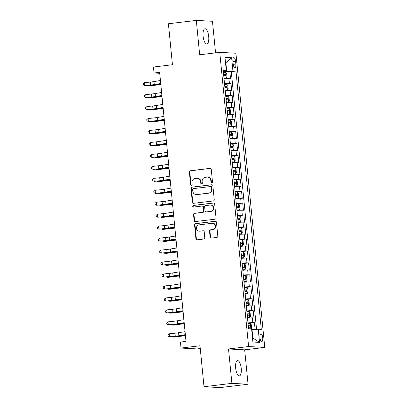 <?xml version="1.0" encoding="UTF-8"?>
<svg xmlns="http://www.w3.org/2000/svg" width="408" height="408" viewBox="0 0 408 408"><rect width="100%" height="100%" fill="white"/><g stroke="black" fill="none" stroke-linecap="round" stroke-linejoin="round"><path stroke-width="0.61" d="M211.813 182.794A0.826 0.77 -86.9 0 0 212.497 181.881L211.273 169.412A1.183 1.102 -86.9 0 0 210.064 168.366L190.352 170.753A1.183 1.102 -86.9 0 0 189.373 172.059L190.597 184.528A0.826 0.77 -86.9 0 0 191.444 185.257A0.826 0.77 -86.9 0 0 192.127 184.345L191.969 182.728A3.779 3.524 -86.9 0 1 195.106 178.551L196.748 178.352A3.779 3.524 -86.9 0 1 197.319 178.332A3.779 3.524 -86.9 0 1 200.624 181.682L200.782 183.299A0.826 0.77 -86.9 0 0 201.629 184.028A0.826 0.77 -86.9 0 0 202.312 183.115L202.154 181.499A3.779 3.524 -86.9 0 1 205.29 177.317L206.933 177.118A3.779 3.524 -86.9 0 1 207.504 177.103A3.779 3.524 -86.9 0 1 210.803 180.453L210.967 182.065A0.826 0.77 -86.9 0 0 211.813 182.794M241.245 368.399A7.706 2.759 83.1 0 0 237.522 360.601A7.706 2.759 83.1 0 0 235.656 368.098A7.706 2.759 83.1 0 0 239.374 375.895A7.706 2.759 83.1 0 0 241.245 368.399M208.702 36.531A7.706 2.759 83.1 0 0 204.984 28.733A7.706 2.759 83.1 0 0 203.113 36.23A7.706 2.759 83.1 0 0 206.836 44.028A7.706 2.759 83.1 0 0 208.702 36.531M262.732 337.793A3.85 1.382 83.1 0 0 260.87 333.892A3.85 1.382 83.1 0 0 259.937 337.64A3.85 1.382 83.1 0 0 261.798 341.542A3.85 1.382 83.1 0 0 262.732 337.793M210.1 237.079A1.183 1.102 -86.9 0 0 211.308 238.119L216.837 237.451A1.183 1.102 -86.9 0 0 217.816 236.145L216.459 222.294A1.183 1.102 -86.9 0 0 215.251 221.248L195.539 223.635A1.183 1.102 -86.9 0 0 194.56 224.941L195.916 238.792A1.183 1.102 -86.9 0 0 197.125 239.833L203.806 239.027A1.183 1.102 -86.9 0 0 204.785 237.721L204.204 231.79A1.183 1.102 -86.9 0 0 202.995 230.75L199.685 231.152A3.162 2.943 -86.9 0 1 196.432 228.108A3.162 2.943 -86.9 0 1 199.068 224.869L212.043 223.304A3.162 2.943 -86.9 0 1 215.296 226.343A3.162 2.943 -86.9 0 1 212.66 229.582L210.497 229.842A1.183 1.102 -86.9 0 0 209.518 231.147L210.1 237.079L210.533 237.099A1.183 1.102 -86.9 0 0 211.349 238.114M215.562 52.862L212.461 21.267L196.309 20.4L168.417 23.771L172.436 64.734L153.469 67.024L154.056 73.007L159.635 72.328L186.017 341.409L180.438 342.088L181.024 348.065L197.181 348.932L200.262 348.56M231.897 383.362L248.049 384.229L244.678 349.845L228.526 348.978L231.897 383.362L204.005 386.733L199.991 345.77L181.024 348.065M228.526 348.978L248.605 346.55L219.759 52.357L235.916 53.224L264.761 347.417L248.605 346.55M196.309 20.4L199.68 54.784L219.759 52.357M213.256 200.945A1.183 1.102 -86.9 0 0 214.236 199.634L212.879 185.783A1.183 1.102 -86.9 0 0 211.67 184.742L191.959 187.124A1.183 1.102 -86.9 0 0 190.98 188.435L192.336 202.286A1.183 1.102 -86.9 0 0 193.545 203.327L213.256 200.945M214.669 204.041L216.026 217.892A1.183 1.102 -86.9 0 1 215.047 219.198L195.335 221.58A1.183 1.102 -86.9 0 1 194.126 220.539L193.545 214.608A1.183 1.102 -86.9 0 1 194.524 213.302L202.521 212.339A1.183 1.102 -86.9 0 0 203.5 211.033L203.113 207.101A1.183 1.102 -86.9 0 0 201.904 206.055L193.581 207.065A0.826 0.77 -86.9 0 1 192.729 206.269A0.826 0.77 -86.9 0 1 193.423 205.418L213.46 202.995A1.183 1.102 -86.9 0 1 214.669 204.041M248.049 384.229L220.162 387.6L204.005 386.733M255.107 329.45L254.449 322.697L248.039 323.473M247.982 322.912A4.814 0.281 -5.6 0 1 252.853 322.616L252.384 317.832L253.98 317.914L253.276 310.743L246.865 311.518M246.809 310.952A4.814 0.281 -5.6 0 1 251.68 310.656L251.211 305.873L252.807 305.959L252.103 298.784L245.692 299.559M245.636 298.993A4.814 0.281 -5.6 0 1 250.507 298.697L250.038 293.913L251.634 294L250.93 286.824L244.519 287.599M244.463 287.033A4.814 0.281 -5.6 0 1 249.334 286.737L248.865 281.954L250.461 282.04L249.757 274.865L243.346 275.64M243.29 275.074A4.814 0.281 -5.6 0 1 248.161 274.778L247.692 269.994L249.288 270.081L248.584 262.905L242.174 263.68M242.117 263.114A4.814 0.281 -5.6 0 1 246.993 262.818L246.524 258.034L248.115 258.121L247.411 250.946L241.001 251.721M240.944 251.155A4.814 0.281 -5.6 0 1 245.82 250.859L245.351 246.075L246.942 246.162L246.238 238.986L239.828 239.761M239.771 239.195A4.814 0.281 -5.6 0 1 244.647 238.899L244.178 234.115L245.769 234.202L245.065 227.026L238.654 227.802M238.598 227.236A4.814 0.281 -5.6 0 1 243.474 226.94L243.005 222.156L244.596 222.243L243.892 215.067L237.481 215.842M237.431 215.276A4.814 0.281 -5.6 0 1 242.301 214.98L241.832 210.196L243.423 210.283L242.719 203.108L236.309 203.883M236.257 203.322A4.814 0.281 -5.6 0 1 241.128 203.021L240.659 198.237L242.25 198.324L241.546 191.148L235.141 191.923M235.084 191.362A4.814 0.281 -5.6 0 1 239.955 191.061L239.486 186.278L241.077 186.364L240.378 179.189L233.968 179.964M233.911 179.403A4.814 0.281 -5.6 0 1 238.782 179.107L238.313 174.323L239.909 174.405L239.205 167.229L232.795 168.004M232.739 167.443A4.814 0.281 -5.6 0 1 237.609 167.147L237.14 162.364L238.736 162.445L238.032 155.269L231.622 156.045M231.566 155.484A4.814 0.281 -5.6 0 1 236.436 155.188L235.967 150.404L237.563 150.486L236.859 143.315L230.449 144.085M230.393 143.524A4.814 0.281 -5.6 0 1 235.263 143.228L234.794 138.445L236.39 138.531L235.686 131.356L229.276 132.131M229.22 131.565A4.814 0.281 -5.6 0 1 234.09 131.269L233.621 126.485L235.217 126.572L234.513 119.396L228.103 120.171M228.046 119.605A4.814 0.281 -5.6 0 1 232.917 119.309L232.448 114.526L234.044 114.612L233.34 107.437L226.93 108.212M226.874 107.646A4.814 0.281 -5.6 0 1 231.749 107.35L231.28 102.566L232.871 102.653L232.167 95.477L225.757 96.252M225.701 95.686A4.814 0.281 -5.6 0 1 230.576 95.39L230.107 90.607L231.698 90.693L230.994 83.518L229.403 83.431A4.814 0.281 174.4 0 0 224.528 83.727M224.584 84.293L230.994 83.518M232.881 61.266L233.141 63.898A3.733 1.336 83.1 0 0 234.942 67.677A3.733 1.336 83.1 0 0 235.844 64.046L235.589 61.414A3.733 1.336 83.1 0 0 233.789 57.635A3.733 1.336 83.1 0 0 232.881 61.266M252.501 338.023L252.853 338.038L252.032 329.669L258.244 329.225L261.298 329.389L235.972 71.069L232.912 70.905L223.355 71.757M258.244 329.225L259.534 342.378L252.894 342.021L251.603 328.868L248.549 328.7L223.222 70.385L226.277 70.548L224.986 57.395L231.627 57.752L232.912 70.905M256.555 329.343L231.285 71.635L229.821 71.558L230.525 78.734L228.934 78.647A4.814 0.281 174.4 0 0 224.058 78.943M230.576 95.39L232.167 95.477M231.749 107.35L233.34 107.437M232.917 119.309L234.513 119.396M234.09 131.269L235.686 131.356M235.263 143.228L236.859 143.315M236.436 155.188L238.032 155.269M237.609 167.147L239.205 167.229M238.782 179.107L240.378 179.189M239.955 191.061L241.546 191.148M241.128 203.021L242.719 203.108M242.301 214.98L243.892 215.067M243.474 226.94L245.065 227.026M244.647 238.899L246.238 238.986M245.82 250.859L247.411 250.946M246.993 262.818L248.584 262.905M248.161 274.778L249.757 274.865M249.334 286.737L250.93 286.824M250.507 298.697L252.103 298.784M251.68 310.656L253.276 310.743M252.853 322.616L254.449 322.697M252.032 329.669L251.69 329.71M226.705 71.349L225.884 62.98L225.532 62.96M225.537 63.021L231.627 57.752M223.304 71.211L226.277 70.548M244.678 349.845L264.761 347.417M154.056 73.007L159.727 73.307M223.411 72.333L229.821 71.558M231.285 71.635L235.972 71.069M230.107 90.607A4.814 0.281 174.4 0 0 225.231 90.902M231.28 102.566A4.814 0.281 174.4 0 0 226.404 102.862M232.448 114.526A4.814 0.281 174.4 0 0 227.577 114.821M233.621 126.485A4.814 0.281 174.4 0 0 228.75 126.781M234.794 138.445A4.814 0.281 174.4 0 0 229.923 138.74M235.967 150.404A4.814 0.281 174.4 0 0 231.096 150.7M237.14 162.364A4.814 0.281 174.4 0 0 232.269 162.659M238.313 174.323A4.814 0.281 174.4 0 0 233.442 174.619M239.486 186.278A4.814 0.281 174.4 0 0 234.615 186.578M240.659 198.237A4.814 0.281 174.4 0 0 235.788 198.538M241.832 210.196A4.814 0.281 174.4 0 0 236.961 210.492M243.005 222.156A4.814 0.281 174.4 0 0 238.134 222.452M244.178 234.115A4.814 0.281 174.4 0 0 239.302 234.411M245.351 246.075A4.814 0.281 174.4 0 0 240.475 246.371M246.524 258.034A4.814 0.281 174.4 0 0 241.648 258.33M247.692 269.994A4.814 0.281 174.4 0 0 242.821 270.29M248.865 281.954A4.814 0.281 174.4 0 0 243.994 282.249M250.038 293.913A4.814 0.281 174.4 0 0 245.167 294.209M251.211 305.873A4.814 0.281 174.4 0 0 246.34 306.168M252.384 317.832A4.814 0.281 174.4 0 0 247.513 318.128M259.534 342.378L252.853 338.038M211.905 182.779A0.826 0.77 -86.9 0 1 211.4 182.09L211.242 180.479A3.779 3.524 -86.9 0 0 207.942 177.123L207.504 177.103M197.319 178.332L197.758 178.357A3.779 3.524 -86.9 0 1 201.057 181.708L201.215 183.32A0.826 0.77 -86.9 0 0 201.72 184.008M210.457 168.397L190.791 170.774A1.183 1.102 -86.9 0 0 189.812 172.079L191.031 184.554A0.826 0.77 -86.9 0 0 191.541 185.242M212.063 184.773L192.398 187.15A1.183 1.102 -86.9 0 0 191.418 188.455L192.775 202.307A1.183 1.102 -86.9 0 0 193.591 203.322M211.471 187.262A0.826 0.77 -86.9 0 0 210.625 186.532L193.326 188.624A0.826 0.77 -86.9 0 0 192.637 189.536L192.805 191.24A3.779 3.524 -86.9 0 0 196.105 194.591A3.779 3.524 -86.9 0 0 196.676 194.575L208.503 193.142A3.779 3.524 -86.9 0 0 211.64 188.965L211.471 187.262L211.91 187.287A0.826 0.77 -86.9 0 0 211.186 186.553L210.752 186.527M196.105 194.591L196.544 194.616A3.779 3.524 -86.9 0 0 197.115 194.596L196.676 194.575M211.91 187.287L212.078 188.986A3.779 3.524 -86.9 0 1 208.942 193.168L197.115 194.596M202.082 206.05L202.521 206.076A1.183 1.102 -86.9 0 1 203.551 207.121L203.934 211.053A1.183 1.102 -86.9 0 1 202.954 212.359L194.963 213.328A1.183 1.102 -86.9 0 0 193.984 214.634L194.565 220.56A1.183 1.102 -86.9 0 0 195.381 221.575M213.853 203.026L193.856 205.443A0.826 0.77 -86.9 0 0 193.688 207.05M210.814 211.334A3.162 2.943 -86.9 0 0 210.676 205.04A3.162 2.943 -86.9 0 0 210.196 205.056L205.627 205.606A1.183 1.102 -86.9 0 0 204.648 206.912L205.03 210.844A1.183 1.102 -86.9 0 0 206.244 211.89L211.252 211.359A3.162 2.943 -86.9 0 0 211.114 205.061L210.676 205.04M206.066 211.895L206.499 211.915A1.183 1.102 -86.9 0 0 206.678 211.91L206.244 211.89M211.252 211.359L206.678 211.91M212.522 223.283L212.956 223.309A3.162 2.943 -86.9 0 1 213.093 229.607L210.931 229.867A1.183 1.102 -86.9 0 0 209.952 231.173L210.533 237.099M199.206 231.168L199.645 231.188A3.162 2.943 -86.9 0 0 200.119 231.173L199.685 231.152M203.388 230.78L200.119 231.173M215.643 221.279L195.978 223.655A1.183 1.102 -86.9 0 0 194.993 224.966L196.355 238.818A1.183 1.102 -86.9 0 0 197.171 239.828M224.018 78.504L226.251 78.3L227.006 77.148L226.654 73.562L225.665 72.318L223.421 72.425M226.251 78.3L224.007 78.407M223.783 76.133L225.563 76.026L225.42 74.588L223.645 74.7M223.655 74.797L224.42 75.761M160.839 84.645L158.921 84.823A6.018 0.352 174.4 0 0 154.897 85.272L150.057 85.94L148.374 85.961L153.214 85.292A9.027 0.53 -5.6 0 1 159.248 84.614L160.823 84.471M148.323 85.471L148.374 85.961L147.849 85.522M160.726 83.502L154.275 84.573A6.018 0.352 -5.6 0 1 150.644 85.043L144.85 85.66L151.088 85.175A9.027 0.53 174.4 0 0 156.534 84.466L160.752 83.767M160.436 80.509L153.984 81.58A6.018 0.352 -5.6 0 1 150.348 82.054L144.559 82.671L144.85 85.66L143.356 84.971L143.239 83.773L144.559 82.671M225.191 90.459L227.419 90.26L228.179 89.107L227.827 85.522L226.838 84.278L224.594 84.385M227.419 90.26L225.18 90.367M224.956 88.092L226.736 87.985L226.593 86.547L224.818 86.659M224.828 86.756L225.593 87.72M162.012 96.604L160.094 96.778A6.018 0.352 174.4 0 0 156.07 97.232L151.23 97.9L149.547 97.92L154.387 97.252A9.027 0.53 -5.6 0 1 160.421 96.574L161.996 96.426M149.496 97.43L149.547 97.92L149.022 97.481M226.364 102.418L228.592 102.214L229.352 101.067L229 97.481L228.006 96.237L225.767 96.344M228.592 102.214L226.353 102.326M226.129 100.052L227.909 99.945L227.766 98.507L225.991 98.619M225.996 98.711L226.766 99.679M163.185 108.564L161.267 108.737A6.018 0.352 174.4 0 0 157.243 109.191L152.403 109.859L150.72 109.879L155.56 109.211A9.027 0.53 -5.6 0 1 161.594 108.533L163.169 108.385M150.669 109.39L150.72 109.879L150.195 109.441M227.536 114.378L229.765 114.174L230.525 113.026L230.173 109.441L229.179 108.197L226.94 108.304M229.765 114.174L227.526 114.281M227.302 112.011L229.077 111.904L228.939 110.466L227.164 110.578M227.169 110.67L227.939 111.639M164.358 120.523L162.44 120.697A6.018 0.352 174.4 0 0 158.416 121.151L151.888 121.839L156.733 121.166A9.027 0.53 -5.6 0 1 162.766 120.487L164.342 120.345M151.842 121.349L151.888 121.839L151.363 121.4M228.709 126.337L230.938 126.133L231.698 124.986L231.346 121.4L230.352 120.156L228.113 120.263M230.938 126.133L228.699 126.24M228.475 123.971L230.25 123.864L230.112 122.426L228.332 122.533M228.342 122.629L229.112 123.599M165.531 132.483L163.613 132.656A6.018 0.352 174.4 0 0 159.589 133.11L154.749 133.778L153.061 133.793L157.906 133.125A9.027 0.53 -5.6 0 1 163.94 132.447L165.515 132.304M153.015 133.309L153.061 133.793L152.536 133.36M161.899 95.462L155.448 96.533A6.018 0.352 -5.6 0 1 151.817 97.002L146.023 97.619L152.261 97.135A9.027 0.53 174.4 0 0 157.707 96.426L161.925 95.727M161.609 92.468L155.157 93.539A6.018 0.352 -5.6 0 1 151.521 94.013L145.733 94.631L146.023 97.619L144.529 96.926L144.412 95.732L145.733 94.631M163.072 107.416L156.621 108.487A6.018 0.352 -5.6 0 1 152.99 108.962L147.196 109.579L153.434 109.094A9.027 0.53 174.4 0 0 158.88 108.385L163.098 107.687M162.782 104.428L156.325 105.499A6.018 0.352 -5.6 0 1 152.694 105.973L146.906 106.59L147.196 109.579L145.702 108.885L145.585 107.692L146.906 106.59M164.246 119.376L157.794 120.447A6.018 0.352 -5.6 0 1 154.163 120.921L148.369 121.538L154.606 121.054A9.027 0.53 174.4 0 0 160.053 120.345L164.271 119.646M163.955 116.387L157.498 117.458A6.018 0.352 -5.6 0 1 153.867 117.932L148.073 118.549L148.369 121.538L146.875 120.844L146.758 119.651L148.073 118.549M165.419 131.335L158.967 132.406A6.018 0.352 -5.6 0 1 155.331 132.881L149.986 133.63L155.779 133.013A9.027 0.53 174.4 0 0 161.226 132.304L165.444 131.606M165.128 128.347L158.671 129.418A6.018 0.352 -5.6 0 1 155.04 129.892L149.246 130.509L149.542 133.498L148.048 132.804L147.931 131.611L149.246 130.509M229.882 138.297L232.111 138.093L232.871 136.945L232.519 133.355L231.525 132.115L229.286 132.223M232.111 138.093L229.872 138.2M229.648 135.93L231.423 135.823L231.285 134.385L229.505 134.492M229.515 134.589L230.285 135.558M166.704 144.442L164.786 144.616A6.018 0.352 174.4 0 0 160.762 145.07L155.922 145.738L154.234 145.753L159.079 145.085A9.027 0.53 -5.6 0 1 165.113 144.406L166.688 144.264M154.188 145.268L154.234 145.753L153.709 145.319M166.591 143.295L160.14 144.366A6.018 0.352 -5.6 0 1 156.504 144.84L151.159 145.59L156.953 144.973A9.027 0.53 174.4 0 0 162.399 144.264L166.617 143.565M166.296 140.306L159.844 141.377A6.018 0.352 -5.6 0 1 156.213 141.851L150.419 142.469L150.715 145.457L149.221 144.764L149.104 143.57L150.419 142.469M231.05 150.256L233.284 150.052L234.039 148.905L233.687 145.314L232.698 144.075L230.459 144.182M233.284 150.052L231.045 150.159M230.821 147.89L232.596 147.778L232.458 146.345L230.678 146.452M230.688 146.549L231.458 147.518M167.877 156.402L165.959 156.575A6.018 0.352 174.4 0 0 161.935 157.029L157.09 157.697L155.407 157.712L160.252 157.044A9.027 0.53 -5.6 0 1 166.286 156.366L167.856 156.223M155.361 157.228L155.407 157.712L154.882 157.279M167.764 155.254L161.313 156.325A6.018 0.352 -5.6 0 1 157.677 156.799L151.888 157.417L158.12 156.932A9.027 0.53 174.4 0 0 163.572 156.223L167.79 155.519M167.469 152.266L161.017 153.337A6.018 0.352 -5.6 0 1 157.386 153.811L151.592 154.428L151.888 157.417L150.394 156.723L150.277 155.53L151.592 154.428M232.223 162.216L234.457 162.012L235.212 160.864L234.86 157.274L233.871 156.035L231.632 156.142M234.457 162.012L232.218 162.119M231.994 159.849L233.769 159.737L233.631 158.304L231.851 158.411M231.861 158.508L232.631 159.472M169.05 168.361L167.132 168.535A6.018 0.352 174.4 0 0 163.108 168.989L158.263 169.657L156.58 169.672L161.425 169.004A9.027 0.53 -5.6 0 1 167.459 168.326L169.029 168.183M156.534 169.187L156.58 169.672L156.055 169.238M168.938 167.214L162.486 168.285A6.018 0.352 -5.6 0 1 158.85 168.759L153.061 169.376L159.293 168.892A9.027 0.53 174.4 0 0 164.745 168.183L168.963 167.479M168.642 164.225L162.19 165.296A6.018 0.352 -5.6 0 1 158.559 165.77L152.765 166.388L153.061 169.376L151.567 168.683L151.45 167.489L152.765 166.388M233.396 174.175L235.63 173.971L236.385 172.824L236.033 169.233L235.044 167.994L232.8 168.101M235.63 173.971L233.386 174.078M233.167 171.809L234.942 171.697L234.804 170.264L233.024 170.371M233.034 170.468L233.804 171.431M170.223 180.321L168.305 180.494A6.018 0.352 174.4 0 0 164.281 180.948L159.436 181.616L157.753 181.631L162.598 180.963A9.027 0.53 -5.6 0 1 168.631 180.285L170.202 180.142M157.707 181.142L157.753 181.631L157.228 181.193M170.111 179.173L163.654 180.244A6.018 0.352 -5.6 0 1 160.023 180.719L154.234 181.336L160.466 180.851A9.027 0.53 174.4 0 0 165.918 180.142L170.136 179.438M169.815 176.185L163.363 177.256A6.018 0.352 -5.6 0 1 159.732 177.73L153.938 178.347L154.234 181.336L152.74 180.642L152.623 179.444L153.938 178.347M234.569 186.135L236.803 185.931L237.558 184.783L237.206 181.193L236.217 179.954L233.973 180.061M236.803 185.931L234.559 186.038M234.34 183.763L236.115 183.656L235.972 182.223L234.197 182.33M234.207 182.427L234.977 183.391M171.396 192.28L169.473 192.454A6.018 0.352 174.4 0 0 165.454 192.907L160.609 193.576L158.926 193.591L163.771 192.923A9.027 0.53 -5.6 0 1 169.804 192.244L171.375 192.102M158.88 193.101L158.926 193.591L158.401 193.152M171.284 191.133L164.827 192.204A6.018 0.352 -5.6 0 1 161.196 192.678L155.851 193.428L161.639 192.811A9.027 0.53 174.4 0 0 167.091 192.097L171.309 191.398M170.988 188.144L164.536 189.215A6.018 0.352 -5.6 0 1 160.905 189.689L155.111 190.306L155.407 193.295L153.908 192.601L153.791 191.403L155.111 190.306M235.742 198.094L237.976 197.89L238.731 196.743L238.379 193.152L237.39 191.908L235.146 192.015M237.976 197.89L235.732 197.997M235.513 195.723L237.288 195.616L237.145 194.183L235.37 194.29M235.38 194.386L236.15 195.35M172.569 204.24L170.646 204.413A6.018 0.352 174.4 0 0 166.627 204.867L160.099 205.55L164.939 204.882A9.027 0.53 -5.6 0 1 170.977 204.204L172.548 204.061M160.053 205.061L160.099 205.55L159.574 205.112M172.457 203.092L166 204.163A6.018 0.352 -5.6 0 1 162.369 204.638L156.575 205.255L162.812 204.77A9.027 0.53 174.4 0 0 168.264 204.056L172.482 203.357M172.161 200.104L165.709 201.175A6.018 0.352 -5.6 0 1 162.073 201.644L156.284 202.266L156.575 205.255L155.081 204.561L154.964 203.363L156.284 202.266M236.915 210.054L239.149 209.85L239.904 208.702L239.552 205.112L238.563 203.867L236.319 203.975M239.149 209.85L236.905 209.957M236.686 207.682L238.461 207.575L238.318 206.142L236.543 206.249M236.553 206.346L237.318 207.31M173.737 216.194L171.819 216.373A6.018 0.352 174.4 0 0 167.8 216.821L161.272 217.51L166.112 216.842A9.027 0.53 -5.6 0 1 172.145 216.164L173.721 216.021M161.221 217.02L161.272 217.51L160.747 217.071M173.624 215.052L167.173 216.123A6.018 0.352 -5.6 0 1 163.542 216.597L157.748 217.214L163.985 216.73A9.027 0.53 174.4 0 0 169.437 216.016L173.655 215.317M173.334 212.063L166.882 213.134A6.018 0.352 -5.6 0 1 163.246 213.603L157.457 214.22L157.748 217.214L156.254 216.52L156.136 215.322L157.457 214.22M238.088 222.013L240.322 221.809L241.077 220.657L240.725 217.071L239.736 215.827L237.492 215.934M240.322 221.809L238.078 221.916M237.854 219.642L239.634 219.535L239.491 218.101L237.716 218.209M237.726 218.306L238.491 219.269M174.91 228.154L172.992 228.332A6.018 0.352 174.4 0 0 168.973 228.781L162.445 229.469L167.285 228.801A9.027 0.53 -5.6 0 1 173.318 228.123L174.894 227.98M162.394 228.98L162.445 229.469L161.92 229.031M174.797 227.011L168.346 228.082A6.018 0.352 -5.6 0 1 164.715 228.556L158.921 229.174L165.158 228.684A9.027 0.53 174.4 0 0 170.61 227.975L174.823 227.276M174.507 224.023L168.055 225.094A6.018 0.352 -5.6 0 1 164.419 225.563L158.63 226.18L158.921 229.174L157.427 228.48L157.309 227.281L158.63 226.18M239.261 233.973L241.495 233.769L242.25 232.616L241.898 229.031L240.909 227.786L238.665 227.894M241.495 233.769L239.251 233.876M239.027 231.601L240.807 231.494L240.664 230.061L238.889 230.168M238.899 230.265L239.664 231.229M176.083 240.113L174.165 240.292A6.018 0.352 174.4 0 0 170.141 240.74L165.301 241.409L163.618 241.429L168.458 240.761A9.027 0.53 -5.6 0 1 174.491 240.083L176.067 239.94M163.567 240.939L163.618 241.429L163.093 240.99M175.97 238.971L169.519 240.042A6.018 0.352 -5.6 0 1 165.888 240.511L160.094 241.133L166.331 240.644A9.027 0.53 174.4 0 0 171.778 239.935L175.996 239.236M175.68 235.982L169.228 237.048A6.018 0.352 -5.6 0 1 165.592 237.522L159.803 238.139L160.094 241.133L158.6 240.44L158.483 239.241L159.803 238.139M240.434 245.932L242.663 245.728L243.423 244.576L243.071 240.99L242.082 239.746L239.838 239.853M242.663 245.728L240.424 245.835M240.2 243.561L241.98 243.454L241.837 242.02L240.062 242.128M240.072 242.225L240.837 243.188M177.256 252.073L175.338 252.251A6.018 0.352 174.4 0 0 171.314 252.7L166.474 253.368L164.791 253.388L169.631 252.72A9.027 0.53 -5.6 0 1 175.664 252.042L177.24 251.899M164.74 252.899L164.791 253.388L164.266 252.95M177.143 250.93L170.692 252.001A6.018 0.352 -5.6 0 1 167.061 252.47L161.267 253.088L167.504 252.603A9.027 0.53 174.4 0 0 172.951 251.894L177.169 251.195M176.853 247.936L170.401 249.007A6.018 0.352 -5.6 0 1 166.765 249.482L160.976 250.099L161.267 253.088L159.773 252.399L159.656 251.201L160.976 250.099M241.607 257.887L243.836 257.688L244.596 256.535L244.244 252.95L243.25 251.705L241.011 251.812M243.836 257.688L241.597 257.795M241.373 255.52L243.153 255.413L243.01 253.975L241.235 254.087M241.24 254.184L242.01 255.148M178.429 264.032L176.511 264.205A6.018 0.352 174.4 0 0 172.487 264.659L167.647 265.327L165.964 265.348L170.804 264.68A9.027 0.53 -5.6 0 1 176.837 264.002L178.413 263.854M165.913 264.858L165.964 265.348L165.439 264.909M178.316 262.89L171.865 263.961A6.018 0.352 -5.6 0 1 168.234 264.43L162.44 265.047L168.677 264.562A9.027 0.53 174.4 0 0 174.124 263.854L178.342 263.155M178.026 259.896L171.569 260.967A6.018 0.352 -5.6 0 1 167.938 261.441L162.149 262.058L162.44 265.047L160.946 264.353L160.829 263.16L162.149 262.058M242.78 269.846L245.009 269.647L245.769 268.495L245.417 264.909L244.423 263.665L242.184 263.772M245.009 269.647L242.77 269.754M242.546 267.48L244.321 267.373L244.183 265.934L242.408 266.047M242.413 266.138L243.183 267.107M179.602 275.992L177.684 276.165A6.018 0.352 174.4 0 0 173.66 276.619L168.82 277.287L167.132 277.307L171.977 276.639A9.027 0.53 -5.6 0 1 178.01 275.961L179.586 275.813M167.086 276.818L167.132 277.307L166.607 276.869M179.489 274.849L173.038 275.915A6.018 0.352 -5.6 0 1 169.402 276.389L164.057 277.139L169.85 276.522A9.027 0.53 174.4 0 0 175.297 275.813L179.515 275.114M179.199 271.856L172.742 272.926A6.018 0.352 -5.6 0 1 169.111 273.401L163.317 274.018L163.613 277.007L162.119 276.313L162.001 275.12L163.317 274.018M243.953 281.806L246.182 281.602L246.942 280.454L246.59 276.869L245.596 275.624L243.357 275.731M246.182 281.602L243.943 281.709M243.719 279.439L245.494 279.332L245.356 277.894L243.576 278.006M243.586 278.098L244.356 279.067M180.775 287.951L178.857 288.125A6.018 0.352 174.4 0 0 174.833 288.578L169.993 289.246L168.305 289.267L173.15 288.599A9.027 0.53 -5.6 0 1 179.183 287.915L180.759 287.773M168.259 288.777L168.305 289.267L167.78 288.828M180.662 286.804L174.211 287.875A6.018 0.352 -5.6 0 1 170.575 288.349L165.23 289.099L171.023 288.481A9.027 0.53 174.4 0 0 176.47 287.773L180.688 287.074M180.367 283.815L173.915 284.886A6.018 0.352 -5.6 0 1 170.284 285.36L164.49 285.977L164.786 288.966L163.292 288.272L163.174 287.079L164.49 285.977M245.126 293.765L247.355 293.561L248.115 292.414L247.763 288.828L246.769 287.584L244.53 287.691M247.355 293.561L245.116 293.668M244.892 291.399L246.667 291.292L246.529 289.853L244.749 289.96M244.759 290.057L245.529 291.026M181.948 299.911L180.03 300.084A6.018 0.352 174.4 0 0 176.006 300.538L171.166 301.206L169.478 301.221L174.323 300.553A9.027 0.53 -5.6 0 1 180.356 299.875L181.932 299.732M169.432 300.737L169.478 301.221L168.953 300.788M181.835 298.763L175.384 299.834A6.018 0.352 -5.6 0 1 171.748 300.308L166.403 301.058L172.196 300.441A9.027 0.53 174.4 0 0 177.643 299.732L181.861 299.033M181.54 295.775L175.088 296.845A6.018 0.352 -5.6 0 1 171.457 297.32L165.663 297.937L165.959 300.925L164.465 300.232L164.347 299.038L165.663 297.937M246.294 305.725L248.528 305.521L249.283 304.373L248.931 300.788L247.942 299.543L245.703 299.65M248.528 305.521L246.289 305.628M246.065 303.358L247.84 303.251L247.702 301.813L245.922 301.92M245.932 302.017L246.702 302.986M183.121 311.87L181.203 312.043A6.018 0.352 174.4 0 0 177.179 312.497L170.651 313.181L175.496 312.513A9.027 0.53 -5.6 0 1 181.529 311.834L183.1 311.692M170.605 312.696L170.651 313.181L170.126 312.747M183.008 310.723L176.557 311.794A6.018 0.352 -5.6 0 1 172.921 312.268L167.132 312.885L173.364 312.4A9.027 0.53 174.4 0 0 178.816 311.692L183.034 310.993M182.713 307.734L176.261 308.805A6.018 0.352 -5.6 0 1 172.63 309.279L166.836 309.896L167.132 312.885L165.638 312.191L165.52 310.998L166.836 309.896M247.467 317.684L249.701 317.48L250.456 316.333L250.104 312.742L249.115 311.503L246.876 311.61M249.701 317.48L247.462 317.587M247.238 315.318L249.013 315.211L248.875 313.772L247.095 313.88M247.105 313.976L247.875 314.945M184.294 323.83L182.376 324.003A6.018 0.352 174.4 0 0 178.352 324.457L173.507 325.125L171.824 325.14L176.669 324.472A9.027 0.53 -5.6 0 1 182.702 323.794L184.273 323.651M171.778 324.656L171.824 325.14L171.299 324.707M184.181 322.682L177.73 323.753A6.018 0.352 -5.6 0 1 174.094 324.227L168.305 324.845L174.537 324.36A9.027 0.53 174.4 0 0 179.989 323.651L184.207 322.947M183.886 319.694L177.434 320.765A6.018 0.352 -5.6 0 1 173.803 321.239L168.009 321.856L168.305 324.845L166.811 324.151L166.694 322.957L168.009 321.856M251.262 328.848L251.629 328.292L251.277 324.702L250.288 323.462L248.044 323.57M248.411 327.277L250.186 327.165L250.048 325.732L248.268 325.839M248.278 325.936L249.048 326.9M185.467 335.789L183.549 335.963A6.018 0.352 174.4 0 0 179.525 336.416L174.68 337.085L172.997 337.1L177.842 336.432A9.027 0.53 -5.6 0 1 183.875 335.753L185.446 335.611M172.951 336.615L172.997 337.1L172.472 336.666M185.354 334.642L178.898 335.713A6.018 0.352 -5.6 0 1 175.267 336.187L169.478 336.804L175.71 336.32A9.027 0.53 174.4 0 0 181.162 335.611L185.38 334.907M185.059 331.653L178.607 332.724A6.018 0.352 -5.6 0 1 174.976 333.198L169.182 333.815L169.478 336.804L167.979 336.11L167.867 334.917L169.182 333.815M229.403 83.431L228.934 78.647M232.927 61.736L235.589 61.414M233.197 64.367L235.844 64.046M211.242 180.479L210.803 180.453M201.215 183.32L200.782 183.299M201.057 181.708L200.624 181.682M191.031 184.554L190.597 184.528M189.812 172.079L189.373 172.059M190.791 170.774L190.352 170.753M210.421 168.387L210.064 168.366M211.4 182.09L210.967 182.065M192.775 202.307L192.336 202.286M191.418 188.455L190.98 188.435M192.398 187.15L191.959 187.124M212.027 184.763L211.67 184.742M208.942 193.168L208.503 193.142M212.078 188.986L211.64 188.965M194.565 220.56L194.126 220.539M193.984 214.634L193.545 214.608M194.963 213.328L194.524 213.302M202.954 212.359L202.521 212.339M203.934 211.053L203.5 211.033M203.551 207.121L203.113 207.101M193.856 205.443L193.423 205.418M213.812 203.016L213.46 202.995M209.952 231.173L209.518 231.147M210.931 229.867L210.497 229.842M213.093 229.607L212.66 229.582M203.352 230.77L202.995 230.75M196.355 238.818L195.916 238.792M194.993 224.966L194.56 224.941M195.978 223.655L195.539 223.635M215.602 221.269L215.251 221.248M226.267 78.27L225.69 72.349M153.179 84.935L153.214 85.292M159.191 84.028L159.248 84.614M223.814 74.786L225.42 74.588M154.275 84.573L153.984 81.58M150.644 85.043L150.348 82.054M227.44 90.229L226.858 84.308M154.351 96.895L154.387 97.252M160.364 95.987L160.421 96.574M224.986 86.741L226.593 86.547M228.613 102.189L228.031 96.268M155.524 108.854L155.56 109.211M161.537 107.947L161.594 108.533M226.16 98.7L227.766 98.507M229.786 114.148L229.204 108.227M156.697 120.814L156.733 121.166M162.71 119.901L162.766 120.487M227.333 110.66L228.939 110.466M230.959 126.108L230.377 120.187M157.871 132.773L157.906 133.125M163.883 131.861L163.94 132.447M228.506 122.619L230.112 122.426M155.448 96.533L155.157 93.539M151.817 97.002L151.521 94.013M156.621 108.487L156.325 105.499M152.99 108.962L152.694 105.973M157.794 120.447L157.498 117.458M154.163 120.921L153.867 117.932M158.967 132.406L158.671 129.418M155.331 132.881L155.04 129.892M232.132 138.067L231.55 132.146M159.044 144.733L159.079 145.085M165.056 143.82L165.113 144.406M229.679 134.579L231.285 134.385M160.14 144.366L159.844 141.377M156.504 144.84L156.213 141.851M233.305 150.027L232.723 144.106M160.216 156.692L160.252 157.044M166.229 155.779L166.286 156.366M230.851 146.538L232.458 146.345M161.313 156.325L161.017 153.337M157.677 156.799L157.386 153.811M234.478 161.981L233.896 156.065M161.389 168.652L161.425 169.004M167.402 167.739L167.459 168.326M232.024 158.498L233.631 158.304M162.486 168.285L162.19 165.296M158.85 168.759L158.559 165.77M235.651 173.941L235.069 168.025M162.562 180.611L162.598 180.963M168.57 179.699L168.631 180.285M233.197 170.457L234.804 170.264M163.654 180.244L163.363 177.256M160.023 180.719L159.732 177.73M236.824 185.9L236.242 179.984M163.736 192.571L163.771 192.923M169.743 191.658L169.804 192.244M234.371 182.417L235.972 182.223M164.827 192.204L164.536 189.215M161.196 192.678L160.905 189.689M237.997 197.86L237.415 191.944M164.909 204.53L164.939 204.882M170.916 203.618L170.977 204.204M235.544 194.376L237.145 194.183M166 204.163L165.709 201.175M162.369 204.638L162.073 201.644M239.17 209.819L238.588 203.898M166.082 216.49L166.112 216.842M172.089 215.577L172.145 216.164M236.716 206.336L238.318 206.142M167.173 216.123L166.882 213.134M163.542 216.597L163.246 213.603M240.338 221.779L239.761 215.858M167.255 228.449L167.285 228.801M173.262 227.536L173.318 228.123M237.884 218.295L239.491 218.101M168.346 228.082L168.055 225.094M164.715 228.556L164.419 225.563M241.511 233.738L240.934 227.817M168.422 240.409L168.458 240.761M174.435 239.496L174.491 240.083M239.057 230.255L240.664 230.061M169.519 240.042L169.228 237.048M165.888 240.511L165.592 237.522M242.684 245.698L242.102 239.776M169.595 252.363L169.631 252.72M175.608 251.456L175.664 252.042M240.23 242.214L241.837 242.02M170.692 252.001L170.401 249.007M167.061 252.47L166.765 249.482M243.856 257.657L243.275 251.736M170.768 264.323L170.804 264.68M176.781 263.415L176.837 264.002M241.403 254.174L243.01 253.975M171.865 263.961L171.569 260.967M168.234 264.43L167.938 261.441M245.029 269.617L244.448 263.695M171.941 276.282L171.977 276.639M177.954 275.375L178.01 275.961M242.576 266.128L244.183 265.934M173.038 275.915L172.742 272.926M169.402 276.389L169.111 273.401M246.203 281.576L245.621 275.655M173.114 288.242L173.15 288.599M179.127 287.334L179.183 287.915M243.749 278.088L245.356 277.894M174.211 287.875L173.915 284.886M170.575 288.349L170.284 285.36M247.376 293.536L246.794 287.615M174.287 300.201L174.323 300.553M180.3 299.288L180.356 299.875M244.922 290.047L246.529 289.853M175.384 299.834L175.088 296.845M171.748 300.308L171.457 297.32M248.549 305.495L247.967 299.574M175.46 312.161L175.496 312.513M181.473 311.248L181.529 311.834M246.095 302.007L247.702 301.813M176.557 311.794L176.261 308.805M172.921 312.268L172.63 309.279M249.721 317.455L249.14 311.534M176.633 324.12L176.669 324.472M182.646 323.207L182.702 323.794M247.268 313.966L248.875 313.772M177.73 323.753L177.434 320.765M174.094 324.227L173.803 321.239M250.833 328.828L250.313 323.493M177.806 336.08L177.842 336.432M183.814 335.167L183.875 335.753M248.441 325.926L250.048 325.732M178.898 335.713L178.607 332.724M175.267 336.187L174.976 333.198"/></g></svg>
